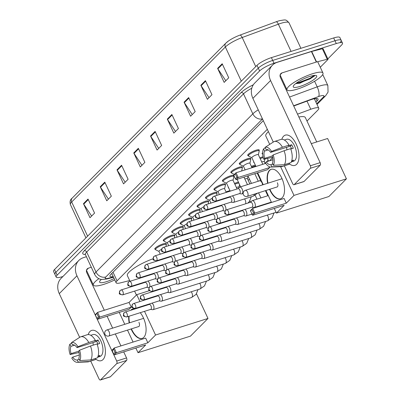 <?xml version="1.0" encoding="UTF-8"?>
<svg xmlns="http://www.w3.org/2000/svg" width="400" height="400" viewBox="0 0 400 400"><rect width="100%" height="100%" fill="white"/><g stroke="black" fill="none" stroke-linecap="round" stroke-linejoin="round"><path stroke-width="0.6" d="M155.375 249.345A6.35 1.395 -25 0 1 154.81 249.075A6.35 1.395 -25 0 1 157.21 246.615A6.35 1.395 -25 0 1 163.005 243.93A6.35 1.395 -25 0 1 166.315 243.705A6.35 1.395 -25 0 1 166.16 244.315M163.82 240.825A6.35 1.395 -25 0 1 163.255 240.555A6.35 1.395 -25 0 1 165.655 238.095A6.35 1.395 -25 0 1 171.45 235.41A6.35 1.395 -25 0 1 174.765 235.19A6.35 1.395 -25 0 1 174.61 235.795M172.265 232.31A6.35 1.395 -25 0 1 171.7 232.035A6.35 1.395 -25 0 1 174.1 229.58A6.35 1.395 -25 0 1 179.895 226.895A6.35 1.395 -25 0 1 183.21 226.67A6.35 1.395 -25 0 1 183.055 227.28M180.715 223.79A6.35 1.395 -25 0 1 180.15 223.52A6.35 1.395 -25 0 1 182.545 221.06A6.35 1.395 -25 0 1 188.34 218.375A6.35 1.395 -25 0 1 191.655 218.155A6.35 1.395 -25 0 1 191.5 218.76M189.16 215.27A6.35 1.395 -25 0 1 188.595 215A6.35 1.395 -25 0 1 190.995 212.545A6.35 1.395 -25 0 1 196.785 209.855A6.35 1.395 -25 0 1 200.1 209.635A6.35 1.395 -25 0 1 199.945 210.24M197.605 206.755A6.35 1.395 -25 0 1 197.04 206.48A6.35 1.395 -25 0 1 199.44 204.025A6.35 1.395 -25 0 1 205.235 201.34A6.35 1.395 -25 0 1 208.545 201.115A6.35 1.395 -25 0 1 208.395 201.725M206.05 198.235A6.35 1.395 -25 0 1 205.485 197.965A6.35 1.395 -25 0 1 207.885 195.505A6.35 1.395 -25 0 1 213.68 192.82A6.35 1.395 -25 0 1 216.995 192.6A6.35 1.395 -25 0 1 216.84 193.205M214.495 189.72A6.35 1.395 -25 0 1 213.935 189.445A6.35 1.395 -25 0 1 216.33 186.99A6.35 1.395 -25 0 1 222.125 184.3A6.35 1.395 -25 0 1 225.44 184.08A6.35 1.395 -25 0 1 225.285 184.685M222.945 181.2A6.35 1.395 -25 0 1 222.38 180.925A6.35 1.395 -25 0 1 224.775 178.47A6.35 1.395 -25 0 1 230.57 175.785A6.35 1.395 -25 0 1 233.855 175.51M231.39 172.68A6.35 1.395 -25 0 1 230.825 172.41A6.35 1.395 -25 0 1 233.225 169.95A6.35 1.395 -25 0 1 239.015 167.265A6.35 1.395 -25 0 1 242.33 167.045A6.35 1.395 -25 0 1 242.175 167.65M239.835 164.165A6.35 1.395 -25 0 1 239.27 163.89A6.35 1.395 -25 0 1 241.67 161.435A6.35 1.395 -25 0 1 247.465 158.745A6.35 1.395 -25 0 1 250.775 158.525A6.35 1.395 -25 0 1 250.625 159.135M248.28 155.645A6.35 1.395 -25 0 1 247.715 155.37A6.35 1.395 -25 0 1 250.115 152.915A6.35 1.395 -25 0 1 255.91 150.23A6.35 1.395 -25 0 1 259.225 150.005A6.35 1.395 -25 0 1 259.07 150.615M226.045 191.95A6.35 1.395 -25 0 1 228.07 191.2A6.35 1.395 -25 0 1 230.015 190.735M228.78 188.08A6.35 1.395 -25 0 1 228.325 187.825A6.35 1.395 -25 0 1 228.42 187.31M234.49 183.43A6.35 1.395 -25 0 1 236.52 182.68A6.35 1.395 -25 0 1 238.46 182.215M237.225 179.56A6.35 1.395 -25 0 1 236.825 179.385M251.385 166.395A6.35 1.395 -25 0 1 253.41 165.645A6.35 1.395 -25 0 1 255.355 165.18M254.115 162.525A6.35 1.395 -25 0 1 253.665 162.27A6.35 1.395 -25 0 1 253.76 161.755M259.83 157.875A6.35 1.395 -25 0 1 261.855 157.125A6.35 1.395 -25 0 1 263.055 156.795M262.265 153.14L262.675 154.025A6.35 1.395 -25 0 1 262.11 153.75A6.35 1.395 -25 0 1 262.66 152.685M267.315 129.305L117.055 280.85A11.905 2.615 155 0 0 116.1 282.775A11.905 2.615 155 0 0 120.675 282.825L129.66 280.545M306.99 121.075L317.81 110.155A11.905 2.615 155 0 0 318.765 108.235A11.905 2.615 155 0 0 310.775 109.26L297.53 114.14M248.205 180.355L249.435 179.115M265.1 163.32L265.485 162.93M266.68 161.725L268.185 160.205M233.91 175.64A6.35 1.395 -25 0 1 233.73 176.17M62.925 276.49L62.405 276.655A11.905 2.615 -25 0 1 56.19 277.07A11.905 2.615 -25 0 1 57.145 275.145L259.61 70.955A11.905 2.615 -25 0 1 274.015 63.235L336.285 43.56A11.905 2.615 -25 0 1 342.5 43.145A11.905 2.615 -25 0 1 341.545 45.07L327.835 58.89M56.19 277.07L54.885 274.265A11.905 2.615 -25 0 1 55.84 272.34L258.3 68.15A11.905 2.615 -25 0 1 272.705 60.43L334.975 40.755A11.905 2.615 -25 0 1 341.19 40.34A11.905 2.615 -25 0 1 340.235 42.26M315.905 102.095L317.095 100.895A11.905 2.615 155 0 0 318.05 98.97A11.905 2.615 155 0 0 310.06 99.995L293.74 106.01M263.285 120.66L110.895 274.355A11.905 2.615 155 0 0 109.94 276.28A11.905 2.615 155 0 0 113.225 276.615M315.34 98.535L314.595 99.29M111.92 273.81A11.905 2.615 -25 0 1 111.34 273.905M341.19 40.34L339.88 37.53A11.905 2.615 -25 0 0 333.67 37.95L271.4 57.625A11.905 2.615 -25 0 0 256.99 65.34L54.53 269.535A11.905 2.615 -25 0 0 53.575 271.46L54.885 274.265A11.905 2.615 -25 0 1 55.84 272.34L258.3 68.15A11.905 2.615 -25 0 1 272.705 60.43L334.975 40.755A11.905 2.615 -25 0 1 341.19 40.34L342.5 43.145M226.15 42.88A13.015 2.86 -25 0 1 228.475 40.97A13.015 2.86 -25 0 1 239.955 35.105L276.13 21.78A13.015 2.86 -25 0 1 279.625 20.66C286.025 19.665 285.63 19.185 289.025 22.815A15.87 3.49 155 0 0 278.37 24.185L242.2 37.515A15.87 3.49 155 0 0 225.36 46.995L71.68 201.985A3.97 3.325 -135.2 0 1 72.14 198.16L225.82 43.165A3.97 3.325 44.8 0 0 225.36 46.995L241.295 81.17M188.65 97.58L195.19 111.615L190.615 116.225L184.075 102.195L188.65 97.58M205.42 80.67L211.96 94.7L207.39 99.315L200.845 85.28L205.42 80.67M222.19 63.755L228.73 77.785L224.16 82.4L217.615 68.37L222.19 63.755M138.34 148.325L144.88 162.355L140.305 166.965L133.765 152.935L138.34 148.325M121.565 165.235L128.11 179.27L123.535 183.88L116.995 169.85L121.565 165.235M104.795 182.15L111.34 196.18L106.765 200.795L100.225 186.765L104.795 182.15M88.025 199.065L94.57 213.095L89.995 217.705L83.455 203.675L88.025 199.065M171.88 114.495L178.42 128.525L173.845 133.14L167.305 119.11L171.88 114.495M155.11 131.41L161.65 145.44L157.075 150.055L150.535 136.02L155.11 131.41M158.72 148.395L150.8 136.495A3.175 2.66 -135.2 0 1 150.535 136.02M175.49 131.48L167.57 119.585A3.175 2.66 -135.2 0 1 167.305 119.11M91.64 216.05L83.72 204.15A3.175 2.66 -135.2 0 1 83.455 203.675M108.41 199.135L100.49 187.235A3.175 2.66 -135.2 0 1 100.225 186.765M125.18 182.22L117.26 170.325A3.175 2.66 -135.2 0 1 116.995 169.85M141.95 165.31L134.03 153.41A3.175 2.66 -135.2 0 1 133.765 152.935M225.805 80.74L217.88 68.845A3.175 2.66 -135.2 0 1 217.615 68.37M209.03 97.655L201.11 85.755A3.175 2.66 -135.2 0 1 200.845 85.28M192.26 114.57L184.34 102.67A3.175 2.66 -135.2 0 1 184.075 102.195M114.76 279.9A19.84 4.36 -25 0 1 103.745 284.375A19.84 4.36 -25 0 1 93.39 285.07A19.84 4.36 -25 0 1 98.9 278.695M114.115 278.515A12.935 2.845 -25 0 1 106.4 281.7A12.935 2.845 -25 0 1 99.675 281.43A12.935 2.845 -25 0 1 101.38 279.415M103.02 359.575A15.87 7.925 72.5 0 1 95.58 358.935A15.87 7.925 72.5 0 0 101.255 360.675A15.87 7.925 72.5 0 0 103.02 359.575A15.87 7.925 72.5 0 0 104.265 343.93A15.87 7.925 72.5 0 0 103.78 342.39A15.87 7.925 72.5 0 0 89.93 331.515A15.87 7.925 72.5 0 1 91.695 330.41A15.87 7.925 72.5 0 1 103.36 341.24A15.87 7.925 72.5 0 1 103.02 359.575M88.21 334.565A15.87 7.925 72.5 0 1 89.93 331.515A15.87 7.925 72.5 0 0 88.21 334.565M86.395 256.72L83.52 257.63A15.87 13.3 44.8 0 0 78.795 260.485A15.87 13.3 44.8 0 0 76.955 275.8L116.7 361.04L126.535 357.935L123.715 351.89M78.795 260.485L61.11 278.32A15.87 13.3 44.8 0 0 59.27 293.635L79.655 337.35M90.725 361.09L99.015 378.875A1.985 0.99 -107.5 0 0 100.375 380A1.985 0.99 -107.5 0 0 100.595 379.86L110.43 376.755A1.985 0.99 72.5 0 1 110.21 376.895L100.375 380M126.535 357.935A1.985 0.99 72.5 0 1 126.59 360.455L116.76 363.565L100.595 379.86M116.76 363.565A1.985 0.99 -107.5 0 0 116.7 361.04M126.59 360.455L110.43 376.755M120.92 345.9L115.345 333.94M112.64 328.14L107.095 316.25M104.305 310.26L86.785 272.695A3.97 3.325 -135.2 0 1 87.245 268.865A3.97 3.325 -135.2 0 1 88.43 268.15L91.3 267.245M90.13 279.865L90.855 279.635M79.205 359.325L77.25 359.94A7.935 3.965 72.5 0 1 77.235 359.945A7.935 3.965 72.5 0 1 72.71 357.11L79.31 355.025M78.635 351.215L71.075 353.605A7.935 3.965 72.5 0 1 70.915 346.355L74.6 345.19M93.325 345.11A7.935 3.965 72.5 0 1 92.995 342.59M98.135 355.99L99.945 355.42A11.505 5.745 72.5 0 1 99.25 356.34A11.505 5.745 72.5 0 1 98.42 356.955L97.695 357.185M90.74 335.29L93.01 334.575A11.505 5.745 72.5 0 1 101.465 342.425A11.505 5.745 72.5 0 1 101.22 355.715A11.505 5.745 72.5 0 1 99.94 356.515L97.675 357.23M97.16 344.325L99.68 343.53A11.505 5.745 72.5 0 0 98.045 340.02L94.77 341.055L95.385 340.43L88.83 342.505L77.915 346.7L76.98 347.645L96.645 341.435A7.935 3.965 -107.5 0 1 97.97 344.07M72.47 344.81L72.44 344.815A7.935 3.965 72.5 0 1 72.455 344.815L71.435 342.66L80.105 337.06A13.095 6.54 72.5 0 1 80.73 336.79L87.285 334.715A13.095 6.54 72.5 0 1 95.385 340.43M97.02 343.94A13.095 6.54 72.5 0 1 97.33 357.875L90.775 359.945L79.78 360.56L78.775 358.405A7.935 3.965 72.5 0 0 78.615 351.155L79.55 350.21L90.465 346.01L97.02 343.94M71.075 353.605L70.135 354.55L78.98 352.505M80.73 336.79A13.095 6.54 72.5 0 1 88.83 342.505M90.465 346.01A13.095 6.54 72.5 0 1 90.775 359.945M71.63 343.085L69.91 344.2L70.915 346.355M70.135 354.55A10.315 5.155 72.5 0 1 69.91 344.2M71.435 342.66A10.315 5.155 72.5 0 1 77.915 346.7M79.55 350.21A10.315 5.155 72.5 0 1 79.78 360.56M72.455 344.815A7.935 3.965 72.5 0 1 76.98 347.645M77.25 359.94L78.255 362.1L89.25 361.485L95.805 359.41L95.375 358.49M95.805 359.41A13.095 6.54 72.5 0 1 95.175 359.685L88.62 361.755A13.095 6.54 72.5 0 1 87.745 361.91L77.265 362.335A10.315 5.155 72.5 0 1 71.77 358.055L72.71 357.11M89.25 361.485A13.095 6.54 72.5 0 1 88.62 361.755M78.255 362.1A10.315 5.155 72.5 0 1 77.265 362.335M98.07 356.205L98.42 356.955M98.045 340.02L96.645 341.435M130.015 281.295L127.365 275.615A21.82 4.795 -25 0 1 153.1 258.755M130.755 310.28A15.475 7.73 72.5 0 1 131.005 310.01A15.475 7.73 72.5 0 1 132.725 308.935A15.475 7.73 72.5 0 1 135.105 308.905M140.255 312.69A15.475 7.73 72.5 0 1 143.765 337.37A15.475 7.73 72.5 0 1 142.045 338.445A15.475 7.73 72.5 0 1 131.11 328.96M147.855 342.785L116.395 352.725L114.26 354.875L145.725 344.935L138.025 352.7L190.46 336.135L207.995 318.45L155.555 335.02L147.855 342.785L145.665 338.085L114.2 348.025L116.395 352.725L115.105 352.535L113.58 354.075L114.26 354.875M129.205 322.905A15.475 7.73 72.5 0 1 128.715 316.335M155.555 335.02L144.515 311.34M142.315 306.625L142.14 306.245M139.94 301.53L136.745 294.68L129.045 302.445L131.24 307.145L129.105 309.295L97.64 319.235L96.965 318.435L98.49 316.9L99.775 317.085L131.24 307.145M119.24 312.415L124.78 324.305M127.485 330.105L133.065 342.065M135.855 348.055L138.025 352.7M207.995 318.45L196.495 293.795M149.385 290.685L136.745 294.68M113.58 354.075L112.07 350.175L114.2 348.025L113.57 349.24L112.045 350.775M115.105 352.535L113.57 349.24M97.64 319.235L99.775 317.085L97.585 312.385L95.425 315.14L95.45 314.535L97.585 312.385L129.045 302.445M96.95 313.6L98.49 316.9M95.425 315.14L96.965 318.435M142.21 338.39A15.475 7.73 72.5 0 1 131.765 329.585A15.475 7.73 72.5 0 1 131.44 328.855M138.425 326.65A3.175 1.585 -107.5 0 0 138.67 326.615A3.175 1.585 -107.5 0 0 138.93 322.355M129.535 322.8A15.475 7.73 72.5 0 1 129.04 316.23M131.085 310.175A15.475 7.73 72.5 0 1 132.89 308.885M298.875 117.025A21.82 4.795 -25 0 1 305.35 117.56L316.72 141.94M269.7 144.38L265.795 136.005A21.82 4.795 -25 0 1 268.415 131.66M267.64 183.29A15.475 7.73 72.5 0 1 269.435 170.395A15.475 7.73 72.5 0 1 271.155 169.32A15.475 7.73 72.5 0 1 282.53 179.88A15.475 7.73 72.5 0 1 282.195 197.755A15.475 7.73 72.5 0 1 280.475 198.83A15.475 7.73 72.5 0 1 269.545 189.345M286.29 203.17L254.825 213.11L252.69 215.265L284.155 205.325L276.455 213.09L328.895 196.52L346.425 178.84L293.985 195.405L286.29 203.17L284.095 198.47L252.635 208.41L254.825 213.11L253.535 212.925L252.015 214.46L252.69 215.265M293.985 195.405L280.585 166.665M272.675 157.59L269.435 160.855M265.765 163.37L236.015 172.77L233.855 175.525L233.88 174.925L236.015 172.77L238.205 177.47L236.07 179.625L267.535 169.685L269.67 167.53L269.29 166.715M257.67 172.8L263.21 184.69M265.92 190.49L271.495 202.45M274.285 208.44L276.455 213.09M346.425 178.84L327.615 138.5L311.29 143.655M252.015 214.46L250.5 210.565L252.635 208.41L250.475 211.165M253.535 212.925L252 209.625M235.38 173.985L236.92 177.285L238.205 177.47L269.67 167.53M233.855 175.525L235.395 178.82L236.92 177.285M236.07 179.625L235.395 178.82M280.64 198.775A15.475 7.73 72.5 0 1 270.195 189.97A15.475 7.73 72.5 0 1 269.87 189.245M276.855 187.035A3.175 1.585 -107.5 0 0 277.1 187A3.175 1.585 -107.5 0 0 277.36 182.745M267.965 183.19A15.475 7.73 72.5 0 1 271.32 169.275M150.635 309.41L152.61 309.715A3.57 1.785 -107.5 0 0 153.05 309.685A3.57 1.785 -107.5 0 0 153.445 309.44A3.57 1.785 -107.5 0 0 153.345 304.895A3.57 1.785 -107.5 0 0 151.995 303.13M127.015 316.78A2.58 1.29 -107.5 0 1 126.73 316.96L150.785 309.36A2.58 1.29 -107.5 0 0 151.07 309.18A2.58 1.29 -107.5 0 0 151 305.905A2.58 1.29 -107.5 0 0 149.23 304.445L125.175 312.045L124.12 312.685A2.58 2.16 -135.2 0 0 123.82 315.175A2.58 2.16 44.8 0 0 127.015 316.78A2.58 1.29 -107.5 0 0 127.07 313.805A2.58 1.29 -107.5 0 0 125.175 312.045M159.08 300.89L161.055 301.195A3.57 1.785 -107.5 0 0 161.495 301.165A3.57 1.785 -107.5 0 0 161.89 300.92A3.57 1.785 -107.5 0 0 161.79 296.38A3.57 1.785 -107.5 0 0 160.44 294.61M135.46 308.265A2.58 1.29 -107.5 0 1 135.175 308.445L159.23 300.845A2.58 1.29 -107.5 0 0 159.515 300.665A2.58 1.29 -107.5 0 0 159.445 297.385A2.58 1.29 -107.5 0 0 157.675 295.925L133.62 303.525L132.565 304.17A2.58 2.16 -135.2 0 0 132.265 306.655A2.58 2.16 44.8 0 0 135.46 308.265A2.58 1.29 -107.5 0 0 135.515 305.285A2.58 1.29 -107.5 0 0 133.62 303.525M167.525 292.37L169.5 292.68A3.57 1.785 -107.5 0 0 169.94 292.65A3.57 1.785 -107.5 0 0 170.34 292.4A3.57 1.785 -107.5 0 0 170.24 287.86A3.57 1.785 -107.5 0 0 168.885 286.095M143.905 299.745A2.58 1.29 -107.5 0 1 143.62 299.925L167.675 292.325A2.58 1.29 -107.5 0 0 167.965 292.145A2.58 1.29 -107.5 0 0 167.89 288.865A2.58 1.29 -107.5 0 0 166.125 287.405L142.065 295.005L141.01 295.65A2.58 2.16 -135.2 0 0 140.715 298.14A2.58 2.16 44.8 0 0 143.905 299.745A2.58 1.29 -107.5 0 0 143.965 296.765A2.58 1.29 -107.5 0 0 142.065 295.005M175.975 283.855L177.95 284.16A3.57 1.785 -107.5 0 0 178.39 284.13A3.57 1.785 -107.5 0 0 178.785 283.885A3.57 1.785 -107.5 0 0 178.685 279.34A3.57 1.785 -107.5 0 0 177.33 277.575M152.355 291.23A2.58 1.29 -107.5 0 1 152.065 291.405L176.125 283.805A2.58 1.29 -107.5 0 0 176.41 283.625A2.58 1.29 -107.5 0 0 176.335 280.35A2.58 1.29 -107.5 0 0 174.57 278.89L150.515 286.49L149.46 287.13A2.58 2.16 -135.2 0 0 149.16 289.62A2.58 2.16 44.8 0 0 152.355 291.23A2.58 1.29 -107.5 0 0 152.41 288.25A2.58 1.29 -107.5 0 0 150.515 286.49M184.42 275.335L186.395 275.64A3.57 1.785 -107.5 0 0 186.835 275.615A3.57 1.785 -107.5 0 0 187.23 275.365A3.57 1.785 -107.5 0 0 187.13 270.825A3.57 1.785 -107.5 0 0 185.78 269.055M160.8 282.71A2.58 1.29 -107.5 0 1 160.515 282.89L184.57 275.29A2.58 1.29 -107.5 0 0 184.855 275.11A2.58 1.29 -107.5 0 0 184.785 271.83A2.58 1.29 -107.5 0 0 183.015 270.37L158.96 277.97L157.905 278.615A2.58 2.16 -135.2 0 0 157.605 281.1A2.58 2.16 44.8 0 0 160.8 282.71A2.58 1.29 -107.5 0 0 160.855 279.73A2.58 1.29 -107.5 0 0 158.96 277.97M192.865 266.815L194.84 267.125A3.57 1.785 -107.5 0 0 195.28 267.095A3.57 1.785 -107.5 0 0 195.675 266.845A3.57 1.785 -107.5 0 0 195.575 262.305A3.57 1.785 -107.5 0 0 194.225 260.54M169.245 274.19A2.58 1.29 -107.5 0 1 168.96 274.37L193.015 266.77A2.58 1.29 -107.5 0 0 193.3 266.59A2.58 1.29 -107.5 0 0 193.23 263.31A2.58 1.29 -107.5 0 0 191.46 261.85L167.405 269.45L166.35 270.095A2.58 2.16 -135.2 0 0 166.05 272.585A2.58 2.16 44.8 0 0 169.245 274.19A2.58 1.29 -107.5 0 0 169.3 271.21A2.58 1.29 -107.5 0 0 167.405 269.45M201.31 258.3L203.285 258.605A3.57 1.785 -107.5 0 0 203.725 258.575A3.57 1.785 -107.5 0 0 204.125 258.33A3.57 1.785 -107.5 0 0 204.025 253.785A3.57 1.785 -107.5 0 0 202.67 252.02M177.69 265.675A2.58 1.29 -107.5 0 1 177.405 265.85L201.46 258.25A2.58 1.29 -107.5 0 0 201.745 258.07A2.58 1.29 -107.5 0 0 201.675 254.795A2.58 1.29 -107.5 0 0 199.905 253.335L175.85 260.935L174.795 261.575A2.58 2.16 -135.2 0 0 174.5 264.065A2.58 2.16 44.8 0 0 177.69 265.675A2.58 1.29 -107.5 0 0 177.745 262.695A2.58 1.29 -107.5 0 0 175.85 260.935M236.39 187.51A3.57 0.785 -25 0 1 237.085 187.265A3.57 0.785 -25 0 1 238.95 187.14L239.13 187.525M234.855 184.215A5.95 1.31 -25 0 1 236.69 183.535A5.95 1.31 -25 0 1 238.86 183.065M209.755 249.78L211.73 250.085A3.57 1.785 -107.5 0 0 212.17 250.06A3.57 1.785 -107.5 0 0 212.57 249.81A3.57 1.785 -107.5 0 0 212.47 245.27A3.57 1.785 -107.5 0 0 211.115 243.5M186.135 257.155A2.58 1.29 -107.5 0 1 185.85 257.335L209.905 249.735A2.58 1.29 -107.5 0 0 210.195 249.555A2.58 1.29 -107.5 0 0 210.12 246.275A2.58 1.29 -107.5 0 0 208.355 244.815L184.295 252.415L183.245 253.06A2.58 2.16 -135.2 0 0 182.945 255.55A2.58 2.16 44.8 0 0 186.135 257.155A2.58 1.29 -107.5 0 0 186.195 254.175A2.58 1.29 -107.5 0 0 184.295 252.415M244.84 178.99A3.57 0.785 -25 0 1 245.53 178.745A3.57 0.785 -25 0 1 247.395 178.62L249.855 183.895M218.205 241.26L220.18 241.57A3.57 1.785 -107.5 0 0 220.62 241.54A3.57 1.785 -107.5 0 0 221.015 241.29A3.57 1.785 -107.5 0 0 220.915 236.75A3.57 1.785 -107.5 0 0 219.56 234.985M194.585 248.635A2.58 1.29 -107.5 0 1 194.295 248.815L218.355 241.215A2.58 1.29 -107.5 0 0 218.64 241.035A2.58 1.29 -107.5 0 0 218.565 237.755A2.58 1.29 -107.5 0 0 216.8 236.295L192.745 243.895L191.69 244.54A2.58 2.16 -135.2 0 0 191.39 247.03A2.58 2.16 44.8 0 0 194.585 248.635A2.58 1.29 -107.5 0 0 194.64 245.655A2.58 1.29 -107.5 0 0 192.745 243.895M251.745 167.175A5.95 1.31 -25 0 1 253.585 166.5A5.95 1.31 -25 0 1 255.75 166.03M226.65 232.745L228.625 233.05A3.57 1.785 -107.5 0 0 229.065 233.02A3.57 1.785 -107.5 0 0 229.46 232.775A3.57 1.785 -107.5 0 0 229.36 228.235A3.57 1.785 -107.5 0 0 228.01 226.465M203.03 240.12A2.58 1.29 -107.5 0 1 202.745 240.295L226.8 232.695A2.58 1.29 -107.5 0 0 227.085 232.52A2.58 1.29 -107.5 0 0 227.015 229.24A2.58 1.29 -107.5 0 0 225.245 227.78L201.19 235.38L200.135 236.02A2.58 2.16 -135.2 0 0 199.835 238.51A2.58 2.16 44.8 0 0 203.03 240.12A2.58 1.29 -107.5 0 0 203.085 237.14A2.58 1.29 -107.5 0 0 201.19 235.38M261.73 161.955A3.57 0.785 -25 0 1 262.425 161.71A3.57 0.785 -25 0 1 264.29 161.585L265.205 163.55M260.195 158.66A5.95 1.31 -25 0 1 262.03 157.98A5.95 1.31 -25 0 1 263.26 157.65M235.095 224.225L237.07 224.53A3.57 1.785 -107.5 0 0 237.51 224.505A3.57 1.785 -107.5 0 0 237.905 224.255A3.57 1.785 -107.5 0 0 237.805 219.715A3.57 1.785 -107.5 0 0 236.455 217.945M211.475 231.6A2.58 1.29 -107.5 0 1 211.19 231.78L235.245 224.18A2.58 1.29 -107.5 0 0 235.53 224A2.58 1.29 -107.5 0 0 235.46 220.72A2.58 1.29 -107.5 0 0 233.69 219.26L209.635 226.86L208.58 227.505A2.58 2.16 -135.2 0 0 208.28 229.995A2.58 2.16 44.8 0 0 211.475 231.6A2.58 1.29 -107.5 0 0 211.53 228.62A2.58 1.29 -107.5 0 0 209.635 226.86M243.54 215.71L245.515 216.015A3.57 1.785 -107.5 0 0 245.955 215.985A3.57 1.785 -107.5 0 0 246.355 215.735A3.57 1.785 -107.5 0 0 246.255 211.195A3.57 1.785 -107.5 0 0 244.9 209.43M219.92 223.08A2.58 1.29 -107.5 0 1 219.635 223.26L243.69 215.66A2.58 1.29 -107.5 0 0 243.98 215.48A2.58 1.29 -107.5 0 0 243.905 212.2A2.58 1.29 -107.5 0 0 242.14 210.74L218.08 218.34L217.025 218.985A2.58 2.16 -135.2 0 0 216.73 221.475A2.58 2.16 44.8 0 0 219.92 223.08A2.58 1.29 -107.5 0 0 219.975 220.1A2.58 1.29 -107.5 0 0 218.08 218.34M251.99 207.19L253.965 207.495A3.57 1.785 -107.5 0 0 254.405 207.465A3.57 1.785 -107.5 0 0 254.8 207.22A3.57 1.785 -107.5 0 0 254.7 202.68A3.57 1.785 -107.5 0 0 252.25 200.655A3.57 1.785 -107.5 0 0 251.875 200.885A3.57 1.785 -107.5 0 0 251.855 200.905M228.37 214.565A2.58 1.29 -107.5 0 1 228.08 214.74L252.14 207.14A2.58 1.29 -107.5 0 0 252.425 206.965A2.58 1.29 -107.5 0 0 252.35 203.685A2.58 1.29 -107.5 0 0 250.585 202.225L226.53 209.825L225.475 210.465A2.58 2.16 -135.2 0 0 225.175 212.955A2.58 2.16 44.8 0 0 228.37 214.565A2.58 1.29 -107.5 0 0 228.425 211.585A2.58 1.29 -107.5 0 0 226.53 209.825M149.625 286.98A3.57 1.785 -107.5 0 0 149.26 282.82A3.57 1.785 -107.5 0 0 147.905 281.05M158.99 251.47L155.67 249.77A5.95 1.31 -25 0 1 155.495 249.605A5.95 1.31 -25 0 1 157.745 247.305A5.95 1.31 -25 0 1 163.175 244.785A5.95 1.31 -25 0 1 166.285 244.575A5.95 1.31 -25 0 1 166.3 244.815L165.9 246.56M122.93 294.705A2.58 1.29 -107.5 0 1 122.64 294.885L146.7 287.28A2.58 1.29 -107.5 0 0 146.985 287.105A2.58 1.29 -107.5 0 0 146.91 283.825A2.58 1.29 -107.5 0 0 145.145 282.365L121.09 289.965L120.035 290.61A2.58 2.16 -135.2 0 0 119.735 293.095A2.58 2.16 44.8 0 0 122.93 294.705A2.58 1.29 -107.5 0 0 122.985 291.725A2.58 1.29 -107.5 0 0 121.09 289.965M159.065 251.505A3.57 0.785 -25 0 1 158.965 251.405A3.57 0.785 -25 0 1 161.565 249.33M146.55 287.33L148.525 287.635A3.57 1.785 -107.5 0 0 148.965 287.605A3.57 1.785 -107.5 0 0 149.135 287.535M158.07 278.46A3.57 1.785 -107.5 0 0 157.705 274.3A3.57 1.785 -107.5 0 0 156.355 272.53M167.435 242.95L164.115 241.255A5.95 1.31 -25 0 1 163.945 241.09A5.95 1.31 -25 0 1 166.19 238.785A5.95 1.31 -25 0 1 171.625 236.265A5.95 1.31 -25 0 1 174.73 236.06A5.95 1.31 -25 0 1 174.745 236.295L174.345 238.04M131.375 286.185A2.58 1.29 -107.5 0 1 131.09 286.365L155.145 278.765A2.58 1.29 -107.5 0 0 155.43 278.585A2.58 1.29 -107.5 0 0 155.36 275.305A2.58 1.29 -107.5 0 0 153.59 273.845L129.535 281.445L128.48 282.09A2.58 2.16 -135.2 0 0 128.18 284.58A2.58 2.16 44.8 0 0 131.375 286.185A2.58 1.29 -107.5 0 0 131.43 283.205A2.58 1.29 -107.5 0 0 129.535 281.445M167.51 242.985A3.57 0.785 -25 0 1 167.41 242.89A3.57 0.785 -25 0 1 170.01 240.815M154.995 278.81L156.97 279.12A3.57 1.785 -107.5 0 0 157.41 279.09A3.57 1.785 -107.5 0 0 157.58 279.015M166.515 269.94A3.57 1.785 -107.5 0 0 166.15 265.78A3.57 1.785 -107.5 0 0 164.8 264.015M175.885 234.43L172.56 232.735A5.95 1.31 -25 0 1 172.39 232.57A5.95 1.31 -25 0 1 174.64 230.265A5.95 1.31 -25 0 1 180.07 227.75A5.95 1.31 -25 0 1 183.175 227.54A5.95 1.31 -25 0 1 183.19 227.775L182.79 229.52M139.82 277.665A2.58 1.29 -107.5 0 1 139.535 277.845L163.59 270.245A2.58 1.29 -107.5 0 0 163.875 270.065A2.58 1.29 -107.5 0 0 163.805 266.785A2.58 1.29 -107.5 0 0 162.035 265.33L137.98 272.93L136.925 273.57A2.58 2.16 -135.2 0 0 136.625 276.06A2.58 2.16 44.8 0 0 139.82 277.665A2.58 1.29 -107.5 0 0 139.875 274.685A2.58 1.29 -107.5 0 0 137.98 272.93M175.96 234.47A3.57 0.785 -25 0 1 175.855 234.37A3.57 0.785 -25 0 1 178.46 232.295M163.44 270.295L165.415 270.6A3.57 1.785 -107.5 0 0 165.855 270.57A3.57 1.785 -107.5 0 0 166.025 270.495M174.965 261.425A3.57 1.785 -107.5 0 0 174.6 257.265A3.57 1.785 -107.5 0 0 173.245 255.495M184.33 225.915L181.005 224.215A5.95 1.31 -25 0 1 180.835 224.05A5.95 1.31 -25 0 1 183.085 221.75A5.95 1.31 -25 0 1 188.515 219.23A5.95 1.31 -25 0 1 191.62 219.02A5.95 1.31 -25 0 1 191.64 219.26L191.235 221.005M148.265 269.15A2.58 1.29 -107.5 0 1 147.98 269.33L172.035 261.725A2.58 1.29 -107.5 0 0 172.325 261.55A2.58 1.29 -107.5 0 0 172.25 258.27A2.58 1.29 -107.5 0 0 170.48 256.81L146.425 264.41L145.37 265.055A2.58 2.16 -135.2 0 0 145.075 267.54A2.58 2.16 44.8 0 0 148.265 269.15A2.58 1.29 -107.5 0 0 148.32 266.17A2.58 1.29 -107.5 0 0 146.425 264.41M184.405 225.95A3.57 0.785 -25 0 1 184.3 225.85A3.57 0.785 -25 0 1 186.905 223.775M171.885 261.775L173.86 262.08A3.57 1.785 -107.5 0 0 174.3 262.05A3.57 1.785 -107.5 0 0 174.47 261.98M183.41 252.905A3.57 1.785 -107.5 0 0 183.045 248.745A3.57 1.785 -107.5 0 0 181.69 246.975M192.775 217.395L189.45 215.7A5.95 1.31 -25 0 1 189.28 215.535A5.95 1.31 -25 0 1 191.53 213.23A5.95 1.31 -25 0 1 196.96 210.71A5.95 1.31 -25 0 1 200.07 210.505A5.95 1.31 -25 0 1 200.085 210.74L199.685 212.485M156.715 260.63A2.58 1.29 -107.5 0 1 156.425 260.81L180.48 253.21A2.58 1.29 -107.5 0 0 180.77 253.03A2.58 1.29 -107.5 0 0 180.695 249.75A2.58 1.29 -107.5 0 0 178.93 248.29L154.87 255.89L153.82 256.535A2.58 2.16 -135.2 0 0 153.52 259.025A2.58 2.16 44.8 0 0 156.715 260.63A2.58 1.29 -107.5 0 0 156.77 257.65A2.58 1.29 -107.5 0 0 154.87 255.89M192.85 217.435A3.57 0.785 -25 0 1 192.745 217.335A3.57 0.785 -25 0 1 195.35 215.26M180.335 253.255L182.31 253.565A3.57 1.785 -107.5 0 0 182.75 253.535A3.57 1.785 -107.5 0 0 182.92 253.46M191.855 244.385A3.57 1.785 -107.5 0 0 191.49 240.225A3.57 1.785 -107.5 0 0 190.14 238.46M201.22 208.875L197.9 207.18A5.95 1.31 -25 0 1 197.725 207.015A5.95 1.31 -25 0 1 199.975 204.71A5.95 1.31 -25 0 1 205.41 202.195A5.95 1.31 -25 0 1 208.515 201.985A5.95 1.31 -25 0 1 208.53 202.22L208.13 203.965M165.16 252.11A2.58 1.29 -107.5 0 1 164.87 252.29L188.93 244.69A2.58 1.29 -107.5 0 0 189.215 244.51A2.58 1.29 -107.5 0 0 189.145 241.23A2.58 1.29 -107.5 0 0 187.375 239.775L163.32 247.375L162.265 248.015A2.58 2.16 -135.2 0 0 161.965 250.505A2.58 2.16 44.8 0 0 165.16 252.11A2.58 1.29 -107.5 0 0 165.215 249.135A2.58 1.29 -107.5 0 0 163.32 247.375M201.295 208.915A3.57 0.785 -25 0 1 201.195 208.815A3.57 0.785 -25 0 1 203.795 206.74M188.78 244.74L190.755 245.045A3.57 1.785 -107.5 0 0 191.195 245.015A3.57 1.785 -107.5 0 0 191.365 244.94M200.3 235.87A3.57 1.785 -107.5 0 0 199.935 231.71A3.57 1.785 -107.5 0 0 198.585 229.94M209.67 200.36L206.345 198.66A5.95 1.31 -25 0 1 206.175 198.495A5.95 1.31 -25 0 1 208.42 196.195A5.95 1.31 -25 0 1 213.855 193.675A5.95 1.31 -25 0 1 216.96 193.465A5.95 1.31 -25 0 1 216.975 193.705L216.575 195.45M173.605 243.595A2.58 1.29 -107.5 0 1 173.32 243.775L197.375 236.175A2.58 1.29 -107.5 0 0 197.66 235.995A2.58 1.29 -107.5 0 0 197.59 232.715A2.58 1.29 -107.5 0 0 195.82 231.255L171.765 238.855L170.71 239.5A2.58 2.16 -135.2 0 0 170.41 241.985A2.58 2.16 44.8 0 0 173.605 243.595A2.58 1.29 -107.5 0 0 173.66 240.615A2.58 1.29 -107.5 0 0 171.765 238.855M209.74 200.395A3.57 0.785 -25 0 1 209.64 200.3A3.57 0.785 -25 0 1 212.24 198.22M197.225 236.22L199.2 236.525A3.57 1.785 -107.5 0 0 199.64 236.495A3.57 1.785 -107.5 0 0 199.81 236.425M218.19 191.88A3.57 0.785 -25 0 1 218.085 191.78A3.57 0.785 -25 0 1 219.435 190.395A3.57 0.785 -25 0 1 222.695 188.885A3.57 0.785 -25 0 1 224.56 188.76L226.25 192.39M208.75 227.35A3.57 1.785 -107.5 0 0 208.38 223.19A3.57 1.785 -107.5 0 0 207.03 221.425M218.115 191.84L214.79 190.145A5.95 1.31 -25 0 1 214.62 189.98A5.95 1.31 -25 0 1 216.87 187.675A5.95 1.31 -25 0 1 222.3 185.16A5.95 1.31 -25 0 1 225.405 184.95A5.95 1.31 -25 0 1 225.425 185.185L224.585 188.82M182.05 235.075A2.58 1.29 -107.5 0 1 181.765 235.255L205.82 227.655A2.58 1.29 -107.5 0 0 206.105 227.475A2.58 1.29 -107.5 0 0 206.035 224.195A2.58 1.29 -107.5 0 0 204.265 222.735L180.21 230.335L179.155 230.98A2.58 2.16 -135.2 0 0 178.855 233.47A2.58 2.16 44.8 0 0 182.05 235.075A2.58 1.29 -107.5 0 0 182.105 232.095A2.58 1.29 -107.5 0 0 180.21 230.335M205.67 227.7L207.645 228.01A3.57 1.785 -107.5 0 0 208.085 227.98A3.57 1.785 -107.5 0 0 208.255 227.905M226.635 183.36A3.57 0.785 -25 0 1 226.53 183.26A3.57 0.785 -25 0 1 227.88 181.88A3.57 0.785 -25 0 1 231.14 180.37A3.57 0.785 -25 0 1 233.005 180.245L237.075 188.97M217.195 218.83A3.57 1.785 -107.5 0 0 216.83 214.67A3.57 1.785 -107.5 0 0 215.475 212.905M226.56 183.32L223.235 181.625A5.95 1.31 -25 0 1 223.065 181.46A5.95 1.31 -25 0 1 225.315 179.155A5.95 1.31 -25 0 1 230.745 176.64A5.95 1.31 -25 0 1 233.855 176.43A5.95 1.31 -25 0 1 233.87 176.665L233.03 180.305M190.495 226.56A2.58 1.29 -107.5 0 1 190.21 226.735L214.265 219.135A2.58 1.29 -107.5 0 0 214.555 218.955A2.58 1.29 -107.5 0 0 214.48 215.68A2.58 1.29 -107.5 0 0 212.715 214.22L188.655 221.82L187.6 222.46A2.58 2.16 -135.2 0 0 187.305 224.95A2.58 2.16 44.8 0 0 190.495 226.56A2.58 1.29 -107.5 0 0 190.555 223.58A2.58 1.29 -107.5 0 0 188.655 221.82M214.115 219.185L216.09 219.49A3.57 1.785 -107.5 0 0 216.53 219.46A3.57 1.785 -107.5 0 0 216.7 219.385M225.64 210.315A3.57 1.785 -107.5 0 0 225.275 206.155A3.57 1.785 -107.5 0 0 223.92 204.385M234.335 174.46L231.685 173.105A5.95 1.31 -25 0 1 231.51 172.945A5.95 1.31 -25 0 1 233.76 170.64A5.95 1.31 -25 0 1 239.19 168.12A5.95 1.31 -25 0 1 242.3 167.91A5.95 1.31 -25 0 1 242.315 168.15L241.66 170.985M198.945 218.04A2.58 1.29 -107.5 0 1 198.655 218.22L222.715 210.62A2.58 1.29 -107.5 0 0 223 210.44A2.58 1.29 -107.5 0 0 222.925 207.16A2.58 1.29 -107.5 0 0 221.16 205.7L197.105 213.3L196.05 213.945A2.58 2.16 -135.2 0 0 195.75 216.43A2.58 2.16 44.8 0 0 198.945 218.04A2.58 1.29 -107.5 0 0 199 215.06A2.58 1.29 -107.5 0 0 197.105 213.3M222.565 210.665L224.54 210.97A3.57 1.785 -107.5 0 0 224.98 210.94A3.57 1.785 -107.5 0 0 225.15 210.87M243.525 166.325A3.57 0.785 -25 0 1 243.425 166.225A3.57 0.785 -25 0 1 244.775 164.84A3.57 0.785 -25 0 1 248.03 163.33A3.57 0.785 -25 0 1 249.895 163.205L252 167.72M231.01 202.145L232.985 202.455A3.57 1.785 -107.5 0 0 233.425 202.425A3.57 1.785 -107.5 0 0 233.72 197.635A3.57 1.785 -107.5 0 0 232.37 195.87M243.45 166.285L240.13 164.59A5.95 1.31 -25 0 1 239.96 164.425A5.95 1.31 -25 0 1 242.205 162.12A5.95 1.31 -25 0 1 247.64 159.605A5.95 1.31 -25 0 1 250.745 159.395A5.95 1.31 -25 0 1 250.76 159.63L249.925 163.265M207.39 209.52A2.58 1.29 -107.5 0 1 207.105 209.7L231.16 202.1A2.58 1.29 -107.5 0 0 231.445 201.92A2.58 1.29 -107.5 0 0 231.375 198.64A2.58 1.29 -107.5 0 0 229.605 197.18L205.55 204.78L204.495 205.425A2.58 2.16 -135.2 0 0 204.195 207.915A2.58 2.16 44.8 0 0 207.39 209.52A2.58 1.29 -107.5 0 0 207.445 206.54A2.58 1.29 -107.5 0 0 205.55 204.78M251.97 157.805A3.57 0.785 -25 0 1 251.87 157.705A3.57 0.785 -25 0 1 253.22 156.325A3.57 0.785 -25 0 1 256.48 154.815A3.57 0.785 -25 0 1 258.34 154.69L262.825 164.3M239.455 193.63L241.43 193.935A3.57 1.785 -107.5 0 0 241.87 193.905A3.57 1.785 -107.5 0 0 242.165 189.115A3.57 1.785 -107.5 0 0 239.72 187.095A3.57 1.785 -107.5 0 0 239.34 187.325L237.9 188.71M251.9 157.765L248.575 156.07A5.95 1.31 -25 0 1 248.405 155.905A5.95 1.31 -25 0 1 250.65 153.6A5.95 1.31 -25 0 1 256.085 151.085A5.95 1.31 -25 0 1 259.19 150.875A5.95 1.31 -25 0 1 259.205 151.11L258.37 154.75M215.835 201.005A2.58 1.29 -107.5 0 1 215.55 201.18L239.605 193.58A2.58 1.29 -107.5 0 0 239.89 193.4A2.58 1.29 -107.5 0 0 239.82 190.125A2.58 1.29 -107.5 0 0 238.05 188.665L213.995 196.265L212.94 196.905A2.58 2.16 -135.2 0 0 212.64 199.395A2.58 2.16 44.8 0 0 215.835 201.005A2.58 1.29 -107.5 0 0 215.89 198.025A2.58 1.29 -107.5 0 0 213.995 196.265M296.64 164.3A15.87 7.925 72.5 0 1 289.2 163.66A15.87 7.925 72.5 0 0 294.875 165.405A15.87 7.925 72.5 0 0 296.64 164.3A15.87 7.925 72.5 0 0 297.885 148.655A15.87 7.925 72.5 0 0 297.4 147.115A15.87 7.925 72.5 0 0 283.55 136.24A15.87 7.925 72.5 0 1 285.315 135.14A15.87 7.925 72.5 0 1 296.98 145.965A15.87 7.925 72.5 0 1 296.64 164.3M281.83 139.29A15.87 7.925 72.5 0 1 283.55 136.24A15.87 7.925 72.5 0 0 281.83 139.29M316.59 61.97A1.985 0.435 155 0 0 316.315 62.05L311.41 51.525A1.985 0.435 -25 0 1 311.685 51.45L316.59 61.97L327.25 59.265A1.985 0.435 155 0 1 328.015 59.27A1.985 0.435 155 0 1 327.855 59.59L320.27 67.245M311.41 51.525L277.14 62.355A15.87 13.3 44.8 0 0 272.415 65.21A15.87 13.3 44.8 0 0 270.575 80.525L310.32 165.765L320.155 162.66L280.405 77.42A3.97 3.325 -135.2 0 1 280.865 73.59A3.97 3.325 -135.2 0 1 282.05 72.875L316.315 62.05M311.685 51.45L322.345 48.74A1.985 0.435 -25 0 1 323.105 48.75L328.015 59.27M272.415 65.21L254.73 83.045A15.87 13.3 44.8 0 0 252.89 98.365L273.275 142.075M284.345 165.82L292.635 183.605A1.985 0.99 -107.5 0 0 293.995 184.725A1.985 0.99 -107.5 0 0 294.215 184.59L304.05 181.48A1.985 0.99 72.5 0 1 303.83 181.62L293.995 184.725M320.155 162.66A1.985 0.99 72.5 0 1 320.21 165.185L310.375 168.29L294.215 184.59M310.375 168.29A1.985 0.99 -107.5 0 0 310.32 165.765M320.21 165.185L304.05 181.48M283.75 84.59L284.475 84.36M272.825 164.05L270.87 164.665A7.935 3.965 72.5 0 1 270.855 164.67A7.935 3.965 72.5 0 1 266.33 161.835L272.93 159.75M272.255 155.94L264.695 158.33A7.935 3.965 72.5 0 1 264.535 151.08L268.22 149.915M286.945 149.835A7.935 3.965 72.5 0 1 286.61 147.315M291.755 160.715L293.565 160.145A11.505 5.745 72.5 0 1 292.87 161.065A11.505 5.745 72.5 0 1 292.04 161.68L291.315 161.91M284.36 140.015L286.63 139.3A11.505 5.745 72.5 0 1 295.085 147.15A11.505 5.745 72.5 0 1 294.84 160.445A11.505 5.745 72.5 0 1 293.56 161.24L291.295 161.96M290.78 149.05L293.3 148.255A11.505 5.745 72.5 0 0 291.665 144.745L288.39 145.78L289.005 145.16L282.45 147.23L271.535 151.43L270.6 152.375L290.265 146.16A7.935 3.965 -107.5 0 1 291.59 148.795M266.09 149.535L265.055 147.385L273.725 141.785A13.095 6.54 72.5 0 1 274.35 141.515L280.905 139.445A13.095 6.54 72.5 0 1 289.005 145.16M290.64 148.665A13.095 6.54 72.5 0 1 290.95 162.6L284.395 164.67L273.4 165.285L272.395 163.13A7.935 3.965 72.5 0 0 272.235 155.88L273.17 154.935L284.085 150.735L290.64 148.665M264.695 158.33L263.755 159.275L272.6 157.23M274.35 141.515A13.095 6.54 72.5 0 1 282.45 147.23M284.085 150.735A13.095 6.54 72.5 0 1 284.395 164.67M265.25 147.81L263.53 148.925L264.535 151.08M263.755 159.275A10.315 5.155 72.5 0 1 263.53 148.925M265.055 147.385A10.315 5.155 72.5 0 1 271.535 151.43M273.17 154.935A10.315 5.155 72.5 0 1 273.4 165.285M266.06 149.545A7.935 3.965 72.5 0 1 266.075 149.54A7.935 3.965 72.5 0 1 270.6 152.375M270.87 164.665L271.875 166.825L282.87 166.21L289.425 164.14L288.995 163.22M289.425 164.14A13.095 6.54 72.5 0 1 288.795 164.41L282.24 166.485A13.095 6.54 72.5 0 1 281.365 166.635L270.88 167.06A10.315 5.155 72.5 0 1 265.39 162.78L266.33 161.835M282.87 166.21A13.095 6.54 72.5 0 1 282.24 166.485M271.875 166.825A10.315 5.155 72.5 0 1 270.88 167.06M291.69 160.93L292.04 161.68M291.665 144.745L290.265 146.16M312.61 73.725A19.84 4.36 -25 0 1 322.97 73.03A19.84 4.36 -25 0 1 315.47 80.71A19.84 4.36 -25 0 1 297.365 89.1A19.84 4.36 -25 0 1 287.01 89.795A19.84 4.36 -25 0 1 294.505 82.115A19.84 4.36 -25 0 1 312.61 73.725M295.685 83.58L299.95 83.21L314.515 76.005L314.8 75.375M300.02 86.425A12.935 2.845 -25 0 1 293.295 86.155A12.935 2.845 -25 0 1 309.96 76.4A12.935 2.845 -25 0 1 316.14 75.505A12.935 2.845 -25 0 1 312.87 80.275A12.935 2.845 -25 0 1 300.02 86.425M295.755 83.595L299.145 83.055L310.105 78.885L314.62 75.855M296.55 82.94L298.885 82.495L309.845 78.33L314.25 75.415M113.025 272.21L117.055 280.85M306.985 101.13L310.775 109.26M316.695 103.795L323.295 97.14A7.935 1.745 155 0 0 319.79 96.135A7.935 1.745 155 0 0 318.605 96.54L293.615 105.75M289.555 97.04L317.195 86.86A15.87 3.49 -25 0 1 319.565 86.045A15.87 3.49 -25 0 1 327.85 85.49L322.735 74.52M314.585 81.255L317.195 86.86A7.935 2.75 69.8 0 1 318.605 96.54M85.335 254.47A17.855 3.925 -25 0 1 84.22 250.795L241.06 92.615A17.855 3.925 -25 0 1 253.315 84.79M57.145 275.145L54.53 269.535M336.285 43.56L333.67 37.95M274.015 63.235L271.4 57.625M259.61 70.955L256.99 65.34M85.405 254.595L94.725 274.59A15.87 3.49 -25 0 1 96 272.025L86.675 252.03A15.87 3.49 155 0 0 85.405 254.595L85.01 254.155L85.325 254.22M262.495 118.965L105.825 276.97A7.935 6.65 -135.2 0 1 96 272.025L252.84 113.845L243.515 93.85L86.675 252.03A1.985 1.66 44.8 0 0 84.22 250.795M262.445 118.855A7.935 6.65 -135.2 0 1 252.84 113.845A15.87 3.49 -25 0 1 258.245 109.845M251.79 88.225A15.87 3.49 155 0 0 243.515 93.85A1.985 1.66 44.8 0 0 241.06 92.615M105.825 276.97A7.935 1.745 155 0 0 108.24 278.285L113.395 276.975M108.24 278.285A7.935 5.06 75.7 0 1 106.92 278.96L113.535 277.28M317 104.445L325.655 95.71A7.935 6.65 -135.2 0 1 323.295 97.14M315.965 98.465L317.095 100.895M239.955 35.105A3.97 1.375 69.8 0 1 242.2 37.515L255.755 66.59M87.615 236.165L71.68 201.985A15.87 3.49 155 0 0 70.405 204.55C69.68 201.61 70.26 199.48 72.14 198.16M276.13 21.78A3.97 1.375 69.8 0 1 278.37 24.185L291.065 51.41M155.345 131.915L150.8 136.495M138.575 148.83L134.03 153.41M121.805 165.74L117.26 170.325M105.035 182.655L100.49 187.235M88.265 199.57L83.72 204.15M172.115 115L167.57 119.585M188.885 98.09L184.34 102.67M205.655 81.175L201.11 85.755M222.425 64.26L217.88 68.845M76.955 275.8L59.27 293.635M88.43 268.15L86.54 270.055M109.18 335.78A3.175 1.585 72.5 0 1 108.83 336A3.175 3.175 0 0 1 105.62 330.74A3.175 3.175 0 0 1 106.915 329.945A3.175 1.585 72.5 0 1 109.09 331.745A3.175 1.585 72.5 0 1 109.18 335.78M247.61 196.165A3.175 1.585 72.5 0 1 247.26 196.385A3.175 3.175 0 0 1 244.05 191.125A3.175 3.175 0 0 1 245.345 190.335A3.175 1.585 72.5 0 1 247.52 192.13A3.175 1.585 72.5 0 1 247.61 196.165M198 289.635L196.05 294.42L191.525 297.53A3.57 1.785 -107.5 0 0 191.925 297.28A3.57 1.785 -107.5 0 0 192.005 297.19A3.57 1.785 -107.5 0 0 191.255 291.765M206.45 281.115L204.495 285.9L199.97 289.01A3.57 1.785 -107.5 0 0 200.37 288.765A3.57 1.785 -107.5 0 0 200.45 288.67A3.57 1.785 -107.5 0 0 199.7 283.25M214.895 272.595L212.94 277.385L208.42 280.495A3.57 1.785 -107.5 0 0 208.815 280.245A3.57 1.785 -107.5 0 0 208.9 280.15A3.57 1.785 -107.5 0 0 208.145 274.73M223.34 264.08L221.385 268.865L216.865 271.975A3.57 1.785 -107.5 0 0 217.26 271.725A3.57 1.785 -107.5 0 0 217.345 271.635A3.57 1.785 -107.5 0 0 216.59 266.21M231.785 255.56L229.83 260.345L225.31 263.455A3.57 1.785 -107.5 0 0 225.705 263.21A3.57 1.785 -107.5 0 0 225.79 263.115A3.57 1.785 -107.5 0 0 225.035 257.695M240.23 247.04L238.28 251.83L233.755 254.94A3.57 1.785 -107.5 0 0 234.155 254.69A3.57 1.785 -107.5 0 0 234.235 254.595A3.57 1.785 -107.5 0 0 233.485 249.175M248.68 238.525L246.725 243.31L242.205 246.42A3.57 1.785 -107.5 0 0 242.6 246.17A3.57 1.785 -107.5 0 0 242.685 246.08A3.57 1.785 -107.5 0 0 241.93 240.655M257.125 230.005L255.17 234.79L250.65 237.9A3.57 1.785 -107.5 0 0 251.045 237.655A3.57 1.785 -107.5 0 0 251.13 237.56A3.57 1.785 -107.5 0 0 250.375 232.14M265.57 221.485L263.615 226.275L259.095 229.385A3.57 1.785 -107.5 0 0 259.49 229.135A3.57 1.785 -107.5 0 0 259.575 229.04A3.57 1.785 -107.5 0 0 258.82 223.62M274.015 212.97L272.065 217.755L267.54 220.865A3.57 1.785 -107.5 0 0 267.94 220.615A3.57 1.785 -107.5 0 0 268.02 220.525A3.57 1.785 -107.5 0 0 267.265 215.1M275.985 212.345A3.57 1.785 -107.5 0 0 276.09 212.305L237.51 224.505M169.585 280.46A3.57 1.785 -107.5 0 0 169.705 279.985M178.035 271.945A3.57 1.785 -107.5 0 0 178.155 271.465M186.48 263.425A3.57 1.785 -107.5 0 0 186.6 262.945M194.925 254.905A3.57 1.785 -107.5 0 0 195.045 254.43M203.37 246.39A3.57 1.785 -107.5 0 0 203.49 245.91M211.815 237.87A3.57 1.785 -107.5 0 0 211.94 237.39M220.265 229.355A3.57 1.785 -107.5 0 0 220.385 228.875M228.71 220.835A3.57 1.785 -107.5 0 0 228.83 220.355M237.155 212.315A3.57 1.785 -107.5 0 0 237.275 211.835M245.6 203.8A3.57 1.785 -107.5 0 0 245.135 199.88A3.57 1.785 -107.5 0 0 244.565 198.905M257.805 193.04L253.285 196.15A3.57 1.785 -107.5 0 0 253.765 195.81A3.57 1.785 -107.5 0 0 254.22 194.185M262.62 184.875A3.57 1.785 -107.5 0 0 262.03 182.84A3.57 1.785 -107.5 0 0 259.58 180.82L239.72 187.095M270.575 80.525L252.89 98.365M282.05 72.875L280.16 74.78M327.25 59.265L322.345 48.74M314.475 99.03L314.89 98.61M111.765 273.48L116.1 282.775M314.33 98.72L318.765 108.235M94.725 274.59C97.49 279.37 101.45 279.485 101.94 279.48L106.92 278.96M325.655 95.71L328.06 92.095L327.85 85.49M228.475 40.97L225.82 43.165M289.025 22.815L300.905 48.3M70.405 204.55L85.935 237.86M93.39 285.07L86.485 270.265M136.41 295.015L134.59 291.11M132.39 286.395L132.21 286.01M138.89 326.5L108.83 336M143.625 318.35L106.915 329.945M277.32 186.89L247.26 196.385M282.055 178.735L245.345 190.335M126.73 316.96C122.465 316.065 123.095 316.245 124.12 312.685M149.08 304.49L149.765 303.835M182.785 270L182.94 270.345M191.525 297.53L153.05 309.685M135.175 308.445C130.915 307.55 131.545 307.725 132.565 304.17M157.525 295.97L158.21 295.315M191.23 261.485L191.39 261.825M199.97 289.01L161.495 301.165M143.62 299.925C139.36 299.03 139.99 299.205 141.01 295.65M165.975 287.455L166.655 286.8M199.675 252.965L199.835 253.305M208.42 280.495L169.94 292.65M152.065 291.405C147.805 290.515 148.435 290.69 149.46 287.13M174.42 278.935L175.1 278.28M208.12 244.45L208.28 244.79M216.865 271.975L178.39 284.13M160.515 282.89C156.25 281.995 156.88 282.17 157.905 278.615M182.865 270.415L183.545 269.76M216.565 235.93L216.725 236.27M225.31 263.455L186.835 275.615M168.96 274.37C164.7 273.475 165.33 273.65 166.35 270.095M191.31 261.9L191.995 261.245M225.015 227.41L225.17 227.75M233.755 254.94L195.28 267.095M177.405 265.85C173.145 264.96 173.775 265.135 174.795 261.575M199.755 253.38L200.44 252.725M233.46 218.895L233.62 219.235M242.205 246.42L203.725 258.575M185.85 257.335C181.59 256.44 182.22 256.615 183.245 253.06M238.98 187.2L239.575 184.605M208.205 244.86L208.885 244.205M241.905 210.375L242.065 210.715M250.65 237.9L212.17 250.06M194.295 248.815C190.035 247.92 190.665 248.095 191.69 244.54M255.18 195.315L256.975 199.165M247.425 178.68L248.02 176.085M216.65 236.345L217.33 235.69M249.875 200.835L250.51 202.195M259.095 229.385L220.62 241.54M202.745 240.295C198.48 239.405 199.11 239.58 200.135 236.02M257.175 172.955L260.555 180.205M265.425 190.65L267.8 195.745M225.095 227.825L225.78 227.17M258.555 192.82L260.93 197.915M267.54 220.865L229.065 233.02M211.19 231.78C206.93 230.885 207.56 231.06 208.58 227.505M264.315 161.645L264.925 159.005M233.54 219.31L234.225 218.65M219.635 223.26C215.375 222.365 216.005 222.54 217.025 218.985M241.99 210.79L242.67 210.135M267.365 158.445L268.61 161.115M251.855 214.12L245.955 215.985M228.08 214.74C223.82 213.85 224.45 214.025 225.475 210.465M268.295 195.59L252.25 200.655M250.435 202.27L251.875 200.885M271.34 202.115L254.405 207.465M122.64 294.885C118.38 293.99 119.01 294.165 120.035 290.61M171.81 279.76L172.585 279.075M166.95 251.635L167.13 252.02M169.325 256.735L169.505 257.12M144.995 282.41L145.675 281.755M166.285 244.575L165.75 243.435M158.965 251.405L160.26 254.19M162.46 258.905L162.64 259.29M155.495 249.605L154.965 248.465M131.09 286.365C126.825 285.47 127.455 285.645 128.48 282.09M180.255 271.24L181.03 270.555M175.395 243.115L175.575 243.5M177.775 248.215L177.95 248.6M153.44 273.895L154.125 273.235M174.73 236.06L174.2 234.915M167.41 242.89L168.705 245.67M170.905 250.385L171.085 250.77M163.945 241.09L163.41 239.945M139.535 277.845C135.275 276.95 135.905 277.13 136.925 273.57M188.7 262.725L189.48 262.035M183.84 234.6L184.02 234.985M186.22 239.695L186.4 240.08M161.885 265.375L162.57 264.72M183.175 227.54L182.645 226.4M175.855 234.37L177.15 237.155M179.35 241.865L179.53 242.25M172.39 232.57L171.855 231.43M147.98 269.33C143.72 268.435 144.35 268.61 145.37 265.055M197.145 254.205L197.925 253.52M192.285 226.08L192.465 226.465M194.665 231.18L194.845 231.565M170.335 256.855L171.015 256.2M191.62 219.02L191.09 217.88M184.3 225.85L185.6 228.635M187.795 233.35L187.975 233.735M180.835 224.05L180.305 222.91M156.425 260.81C152.165 259.915 152.795 260.09 153.82 256.535M205.595 245.685L206.37 245M200.735 217.56L200.91 217.945M203.11 222.66L203.29 223.045M178.78 248.34L179.46 247.68M200.07 210.505L199.535 209.36M192.745 217.335L194.045 220.115M196.245 224.83L196.42 225.215M189.28 215.535L188.75 214.39M164.87 252.29C160.61 251.395 161.24 251.575 162.265 248.015M214.04 237.17L214.815 236.485M209.18 209.045L209.36 209.43M211.555 214.145L211.735 214.525M187.225 239.82L187.905 239.165M208.515 201.985L207.98 200.845M201.195 208.815L202.49 211.6M204.69 216.31L204.87 216.695M197.725 207.015L197.195 205.875M173.32 243.775C169.06 242.88 169.685 243.055 170.71 239.5M222.485 228.65L223.26 227.965M217.625 200.525L217.805 200.91M220.005 205.625L220.18 206.01M195.67 231.3L196.355 230.645M216.96 193.465L216.43 192.325M209.64 200.3L210.935 203.08M213.135 207.795L213.315 208.18M206.175 198.495L205.64 197.355M181.765 235.255C177.505 234.36 178.135 234.535 179.155 230.98M230.93 220.13L231.71 219.445M228.45 197.105L228.63 197.49M204.115 222.785L204.8 222.125M225.405 184.95L224.875 183.805M218.085 191.78L219.385 194.56M221.58 199.275L221.76 199.66M214.62 189.98L214.085 188.835M190.21 226.735C185.95 225.84 186.58 226.02 187.6 222.46M239.38 211.615L240.155 210.93M212.565 214.265L213.245 213.61M233.855 176.43L233.32 175.29M226.53 183.26L230.205 191.14M223.065 181.46L222.535 180.32M198.655 218.22C194.395 217.325 195.025 217.5 196.05 213.945M247.825 203.095L249.36 201.555L251.315 196.77M243.97 177.13L247.475 184.645M221.01 205.745L221.69 205.09M242.3 167.91L241.765 166.77M237.1 179.3L240.605 186.815M231.51 172.945L230.98 171.8M207.105 209.7C202.84 208.805 203.47 208.98 204.495 205.425M254.795 173.71L258.3 181.225M229.455 197.23L230.135 196.575M250.745 159.395L250.215 158.25M243.425 166.225L245.135 169.89M247.925 175.88L251.43 183.395M253.285 196.15L233.425 202.425M239.96 164.425L239.425 163.285M215.55 201.18C211.29 200.29 211.92 200.465 212.94 196.905M260.885 179.705L259.58 180.82M259.19 150.875L258.66 149.735M251.87 157.705L255.955 166.47M243.13 193.505L241.87 193.905M248.405 155.905L247.87 154.765M322.97 73.03L317.68 61.695M287.01 89.795L280.105 74.99"/></g></svg>

